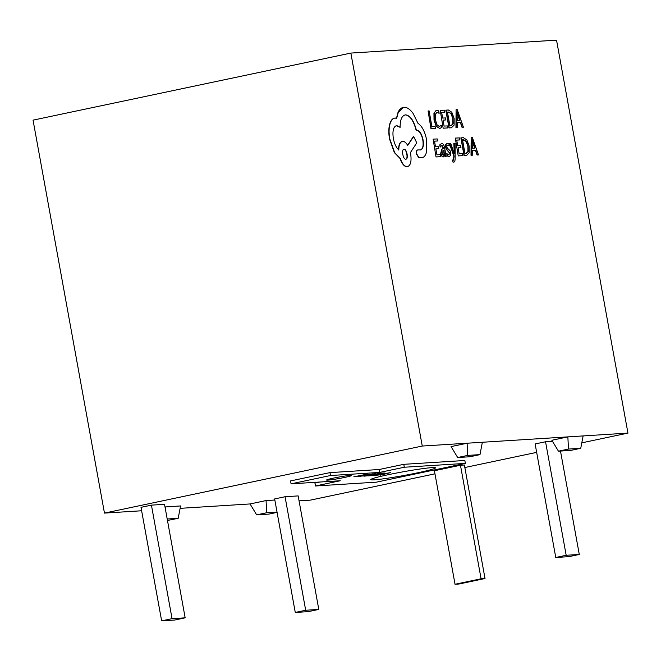 <?xml version="1.0" encoding="UTF-8"?>
<svg xmlns="http://www.w3.org/2000/svg" width="661" height="661" viewBox="0 0 661 661"><rect width="100%" height="100%" fill="white"/><g stroke="black" fill="none" stroke-linecap="round" stroke-linejoin="round"><path stroke-width="0.99" d="M344.794 477.399A12.79 0.735 -10.3 0 1 326.559 480.035A12.79 0.735 -10.3 0 1 333.491 478.11A12.79 0.735 -10.3 0 1 351.718 475.466A12.79 0.735 -10.3 0 1 344.794 477.399M417.628 472.813A32.885 1.892 -10.3 0 1 370.73 479.613A32.885 1.892 -10.3 0 1 388.552 474.648A32.885 1.892 -10.3 0 1 435.45 467.848A32.885 1.892 -10.3 0 1 417.628 472.813M472.326 150.344L475.399 150.204L477.085 155.021L478.49 154.914L472.268 137.29L471.161 137.348L471.276 155.252L472.417 155.195L472.326 150.303L475.664 150.146L477.341 154.963L478.49 154.914M471.161 137.348L471.012 155.31L472.417 155.195M460.957 147.667L460.593 145.635L457.726 145.767L456.71 140.082L459.8 139.942L459.436 137.893L455.305 138.091L458.222 155.905L462.791 155.649L462.427 153.625L459.155 153.782L458.09 147.8L460.957 147.667L458.09 147.849M456.718 140.124L459.8 139.942M449.637 143.478L454.14 156.029L453.405 160.193L452.529 160.02L452.884 162.003L453.81 162.102C454.702 162.052 455.14 160.673 455.14 157.938L455.132 143.214L453.834 143.321L454.297 153.922L450.761 143.42L449.373 143.528L453.884 156.087L453.14 160.251M447.026 153.625L447.431 155.922L449.116 156.591L450.604 155.509L450.761 152.732L450.05 150.65L447.29 148.023L446.861 146.858L446.952 145.61L447.654 145.098L449.273 145.949L448.885 143.784L447.431 143.288L446.026 144.371L445.869 147.106L446.505 149.097L449.769 153.005L448.893 154.773L446.762 153.683L447.175 155.979L449.282 156.583M447.175 143.338L445.762 144.42L445.605 147.163L446.249 149.155L449.513 153.055L448.629 154.831M447.39 145.156L449.273 145.949M441.507 143.611L439.747 144.883L440.127 147.039L441.994 145.362L443.705 148.411L442.11 149.022L440.945 153.253L441.92 155.93L443.465 156.864M441.325 143.627L440.003 144.825L440.391 146.99M444.663 155.294L444.886 156.533L446.15 156.434L444.696 148.271C444.118 145.056 443.143 143.487 441.763 143.553M441.655 145.428L443.448 148.469L441.845 149.08L440.689 153.311L441.655 155.979L443.333 156.897M446.068 110.106L449.232 127.87L451.438 127.771L454.107 125.136L454.14 118.459L451.802 112.213L448.356 109.999L445.803 110.164L448.976 127.928L451.736 127.738M141.636 510.763L104.463 513.101L422.263 446.043L350.851 53.078L556.537 40.147L627.95 433.104L581.796 442.845M422.263 446.043L627.95 433.104M430.989 128.771L435.475 128.515L435.112 126.491L431.922 126.639L429.113 110.908L428.08 110.957L430.989 128.771L435.475 128.515M436.425 110.304L433.947 113.056L434.021 120.013L436.194 126.383L439.995 128.589M436.194 110.321L434.203 112.998L434.277 119.955L436.45 126.325L439.862 128.622M436.665 112.387L439.144 113.279L438.714 110.883L436.681 110.247M439.383 128.68L441.672 127.482L441.284 125.284L439.168 126.631M445.886 119.963L445.522 117.931L442.655 118.063L441.639 112.378L444.737 112.23L444.366 110.189L440.243 110.379L443.151 128.201L447.72 127.945L447.357 125.921L444.085 126.069L443.019 120.095L445.886 119.963L443.027 120.137M441.647 112.42L444.737 112.23M457.255 122.64L460.329 122.492L462.014 127.317L463.419 127.201L457.197 109.586L456.09 109.635L456.206 127.54L457.354 127.49L457.255 122.599L460.593 122.442L462.279 127.259L463.419 127.201M456.09 109.635L455.95 127.598L457.354 127.49M438.755 148.708L438.392 146.676L435.525 146.816L434.508 141.132L437.599 140.983L437.235 138.942L433.112 139.132L436.02 156.954L440.59 156.69L440.226 154.666L436.954 154.823L435.888 148.849L438.755 148.708L435.896 148.89M434.517 141.173L437.599 140.983M461.13 137.819L464.303 155.583L466.509 155.475L469.178 152.84L469.203 146.164L466.873 139.917L463.419 137.711L460.874 137.868L464.047 155.632L466.806 155.442M417.884 150.097L417.521 149.989C416.488 150.27 416.133 151.6 416.455 153.988L418.81 157.822L422.429 157.607C424.395 157.07 425.783 155.095 426.601 151.683L426.568 139.587C424.825 131.432 421.958 126.003 417.975 123.31L413.117 113.477C410.109 109.305 407.135 107.239 404.193 107.272L403.367 107.371L398.236 112.519L396.716 118.195L394.584 118.112M417.545 149.981L417.785 149.931C416.752 150.212 416.397 151.543 416.719 153.93L419.066 157.764L422.429 157.607M404.887 114.948L405.342 114.898C409.977 115.535 413.571 120.666 416.141 130.308L416.595 130.291C419.405 130.729 421.47 133.943 422.8 139.934C423.61 145.627 422.833 148.973 420.454 149.973M396.236 125.656L400.128 127.325C400.07 119.691 401.896 115.526 405.598 114.849C410.233 115.477 413.836 120.616 416.397 130.258L416.851 130.234C419.661 130.68 421.735 133.894 423.057 139.876C423.875 145.569 423.09 148.915 420.71 149.923L417.785 149.931M402.161 141.429L402.689 141.347C400.145 141.842 398.856 144.709 398.823 149.931C396.27 147.734 394.443 143.916 393.328 138.471C392.287 130.771 393.435 126.474 396.774 125.573L400.128 127.325M402.425 141.396C399.88 141.9 398.591 144.759 398.558 149.989M395.361 118.005C392.849 118.187 391.023 120.31 389.891 124.367C388.85 128.432 388.817 133.274 389.783 138.893L394.634 152.551L400.269 158.392C402.152 163.738 404.474 166.522 407.217 166.729C410.555 165.828 411.704 161.532 410.663 153.831L410.44 152.567L416.752 142.85L413.53 136.29L407.622 145.255M395.096 118.055C392.584 118.236 390.758 120.36 389.626 124.425C388.594 128.49 388.552 133.324 389.519 138.95L394.369 152.6L400.012 158.45C401.896 163.796 404.21 166.572 406.961 166.787L407.49 166.704M403.929 107.322C401.409 107.512 399.418 109.255 397.972 112.568L396.46 118.245M368.821 475.672L363.88 476.193L380.257 473.235L368.821 475.672M390.8 472.574L380.331 475.16L382.364 474.491L374.423 475.532L390.8 472.574M404.309 467.236L465.377 463.394L376.53 482.142L315.462 485.984L340.283 480.745L291.08 483.835L330.483 475.523L379.687 472.425L404.309 467.236L403.78 464.319L464.848 460.486L465.377 463.394M358.593 476.317L353.809 476.829L367.714 474.028L356.122 476.474L358.593 476.317M383.545 473.028C385.462 472.937 384.487 473.309 380.62 474.152L368.673 475.895L381.694 473.144L384.52 473.078M360.575 476.06L360.633 476.424C358.973 476.482 360.088 476.094 363.996 475.259L375.266 473.607L359.799 476.383M373.515 473.97L372.787 473.73M361.534 475.813L362.187 476.11M274.637 498.931L285.056 496.733L298.161 495.907L318.792 609.425L308.373 611.623L295.269 612.45L274.637 498.931M141.008 507.334L151.427 505.136L164.531 504.31L185.163 617.828L174.744 620.026L161.639 620.853L141.008 507.334M460.461 465.245L464.386 465.005L485.017 578.524L458.965 584.018L455.041 584.266L434.409 470.748L460.461 465.245L481.084 578.772L485.017 578.524M555.761 557.479L566.18 555.281L579.284 554.463L568.865 556.661L555.761 557.479L535.129 443.961L545.548 441.763L552.489 441.325M291.08 483.835L290.551 480.927L329.955 472.615L379.158 469.517L403.78 464.319M315.462 485.984L314.933 483.067L319.883 482.026M274.836 500.013L266.061 500.567L250.056 503.946L180.106 508.342M434.971 473.83L310.149 500.17L299.061 500.864M536.658 452.372L464.848 467.525M580.746 448.298L570.716 450.414L558.454 451.182L551.844 440.267L567.857 436.888L568.485 449.067L580.746 448.298L583.126 435.93M479.985 454.628L467.724 455.404L467.087 443.225L451.083 446.605L457.685 457.519L469.946 456.751L479.985 454.628L482.356 442.267M165.01 506.962L180.569 505.946L178.189 518.315L167.464 520.471M104.463 513.101L33.05 120.145L350.851 53.078M558.454 451.182L568.485 449.067M467.724 455.404L457.685 457.519M165.415 509.21L165.3 506.904M167.2 519.001L178.189 518.315M277.033 512.101L266.697 512.746L256.658 514.861L250.056 503.946M266.697 512.746L266.061 500.567M277.083 512.374L268.92 514.093L256.658 514.861M379.687 472.425L379.158 469.517M330.483 475.523L329.955 472.615M566.18 555.281L545.548 441.763M579.284 554.463L560.487 451.058M455.041 584.266L481.084 578.772M161.639 620.853L172.058 618.655L151.427 505.136M172.058 618.655L185.163 617.828M295.269 612.45L305.688 610.252L285.056 496.733M305.688 610.252L318.792 609.425M381.306 474.35L388.767 472.937L381.29 474.243M382.835 473.078L370.978 475.54L379.703 474.218C382.826 473.549 383.628 473.251 382.108 473.334L382.075 473.119M428.08 110.957L431.253 128.713M441.284 125.284L439.425 126.573L437.028 124.797L435.343 119.773L435.227 114.394L437.061 112.32L439.144 113.279M440.243 110.379L443.151 128.201M443.407 128.143L447.72 127.945M451.182 127.821L451.603 127.771M451.075 125.747L453.124 123.781L453.058 118.575L451.289 113.609L448.679 112.048L447.464 112.106L449.91 125.797L451.438 125.697M450.81 125.797L452.868 123.83L452.802 118.625L451.025 113.667L448.414 112.097L447.472 112.147M457.222 120.575L459.916 120.451L457.015 111.883L457.222 120.575M459.643 120.459L457.106 113.114M433.112 139.132L436.02 156.954M436.277 156.897L440.59 156.69M443.159 156.921L444.77 154.517L445.15 156.475L446.15 156.434M443.357 155.021L444.258 153.939L444.01 150.113L441.912 151.402L442.49 154.492L443.481 155.013M443.093 155.079L444.002 153.996L443.754 150.204M446.952 145.61L447.398 145.156M454.09 143.263L454.231 152.889M452.793 159.97L452.884 162.003M453.14 161.945L453.694 162.135M455.305 138.091L458.222 155.905M458.478 155.856L462.791 155.649M466.253 155.533L466.674 155.475M466.145 153.451L468.195 151.485L468.128 146.279L466.36 141.314L463.741 139.752L462.535 139.81L464.98 153.509L466.501 153.402M465.881 153.509L467.93 151.543L467.864 146.337L466.096 141.371L462.543 139.851M472.293 148.279L474.986 148.155L472.103 139.587L472.293 148.279M474.705 148.163L472.169 140.818M413.786 136.24L407.73 145.437C406.151 142.735 404.474 141.363 402.689 141.347M405.813 159.152C408.771 159.301 406.821 148.824 404.053 149.303C401.128 149.039 403.02 159.681 405.813 159.152L405.97 159.136M405.548 159.21C408.506 159.359 406.556 148.874 403.788 149.361L403.772 149.361"/></g></svg>
